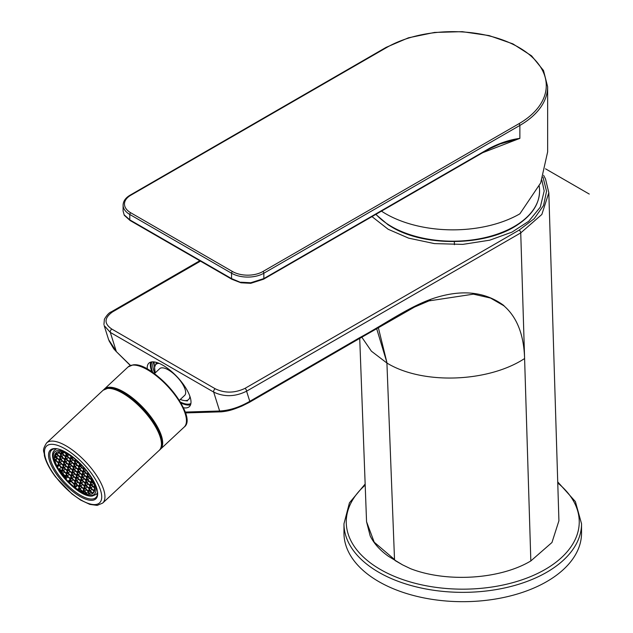 <?xml version="1.0" encoding="UTF-8"?>
<svg xmlns="http://www.w3.org/2000/svg" width="633" height="633" viewBox="0 0 633 633"><rect width="100%" height="100%" fill="white"/><g stroke="black" fill="none" stroke-linecap="round" stroke-linejoin="round"><path stroke-width="0.95" d="M581.537 533.097A118.782 68.578 180 0 1 508.212 596.46A118.782 68.578 180 0 1 378.763 581.592A118.782 68.578 180 0 1 343.972 533.097L343.972 523.776A118.782 68.578 0 0 0 378.763 572.272A118.782 68.578 0 0 0 508.212 587.131A118.782 68.578 0 0 0 581.537 523.776L581.537 533.097M161.027 447.594A40.662 15.532 -133 0 0 150.804 417.685A40.662 15.532 -133 0 0 108.678 387.926A40.662 15.532 -133 0 0 106.012 388.607M159.785 449.746A41.121 15.706 -133 0 0 160.426 449.232A41.121 15.706 -133 0 0 151.327 417.384A41.121 15.706 -133 0 0 108.726 387.285A41.121 15.706 -133 0 0 104.334 389.089A41.121 15.706 -133 0 0 103.772 389.691M154.373 373.652L159.745 368.643A18.278 6.979 47 0 1 161.7 367.844A18.278 6.979 47 0 1 179.044 379.207A18.278 6.979 47 0 1 184.67 395.372L179.305 400.38M180.334 399.423A23.983 9.163 -133 0 0 184.338 400.562A23.983 9.163 -133 0 0 186.007 400.602A23.983 9.163 -133 0 0 189.876 396.282M159.2 363.389A23.983 9.163 -133 0 0 158.408 363.421A23.983 9.163 -133 0 0 154.547 368.62A23.983 9.163 -133 0 0 155.401 372.695M154.547 368.62L154.484 367.488L156.478 362.408M558.923 520.785L548.819 192.709L541.856 214.452L520.737 232.904L246.585 391.186A2.287 1.321 -120 0 0 244.971 388.385C234.653 393.212 224.739 393.338 215.22 388.773A2.287 1.321 120 0 0 213.677 392.08L219.635 411.007A2.287 2.002 88.2 0 0 221.289 411.846C229.273 410.991 232.849 409.717 241.964 406.038L249.307 402.374A2.287 1.313 59.9 0 1 249.291 402.382L359.014 338.797A2.287 1.313 59.9 0 1 358.895 338.869M361.815 337.191L371.381 351.173L386.921 363.041C422.947 385.101 488.66 382.19 524.599 358.531L530.834 560.941L551.968 542.497L558.915 520.785M394.683 559.643L374.214 542.196L366.562 521.742L370.17 535.866C373.874 543.454 379.935 550.251 388.361 556.241L402.533 564.842L410.516 568.679C446.526 582.684 499.943 579.488 530.834 560.941M378.344 327.641L386.898 362.472L376.651 328.614M428.525 300.96L473.437 294.155L490.528 298.056L503.805 305.731C516.939 317.046 523.871 334.643 524.599 358.531L520.737 232.904A2.287 1.321 60 0 0 519.123 230.111L244.971 388.385M215.22 388.773L111.843 329.089A2.287 1.321 -60 0 0 110.3 332.396L104.168 325.552L108.607 339.636L116.258 351.323L110.3 332.396L213.677 392.08C224.224 397.144 235.191 396.844 246.585 391.186L249.782 401.33L359.512 337.761C385.442 323.859 411.632 304.647 437.253 297.186C463.704 289.384 485.922 292.185 503.915 305.573L503.805 305.731M111.843 329.089C103.915 323.685 104.136 317.956 112.516 311.919A2.287 1.321 -120 0 0 111.376 311.808C109.177 312.575 106.85 315.052 104.398 319.246L103.931 324.602M130.509 365.447L116.227 351.513M185.39 412.93A2.287 2.002 88.3 0 0 185.991 412.906M185.105 412.067L219.635 411.007C229.478 410.493 239.527 407.264 249.782 401.33A2.287 1.313 59.9 0 1 249.315 402.374M147.315 369.118A29.696 11.347 47 0 1 148.866 363.176A29.696 11.347 47 0 1 162.95 365.281A29.696 11.347 47 0 1 185.374 387.325A29.696 11.347 47 0 1 189.378 406.608A29.696 11.347 47 0 1 183.341 407.739M150.765 362.116A29.696 11.347 -133 0 0 151.952 371.959M180.824 402.92A29.696 11.347 -133 0 0 190.565 404.788M190.905 403.466A28.556 10.911 47 0 1 180.302 402.018M152.814 372.544A28.556 10.911 47 0 1 152.11 361.862M154.808 373.248A27.409 10.476 47 0 1 153.732 361.878M156.288 363.295L155.773 364.545M155.156 372.932L154.033 361.91M371.982 216.613L388.148 229.257L408.601 238.135L434.452 243.61L462.826 244.378L489.8 240.168L512.034 232.097L528.729 221.273L540.297 207.141L544.182 190.96L541.856 180.112M97.617 492.506A32.441 12.391 47 0 1 95.836 497.593A32.441 12.391 47 0 1 92.371 499.018A32.441 12.391 47 0 1 58.766 475.272A32.441 12.391 47 0 1 51.59 450.15A32.441 12.391 47 0 1 55.055 448.726A32.441 12.391 47 0 1 56.788 448.726M53.908 448.599A33.351 12.739 47 0 1 56.234 448.647A33.351 12.739 47 0 1 88.462 473.009A33.351 12.739 47 0 1 97.656 493.067A33.351 12.739 47 0 1 92.283 500.299A33.351 12.739 47 0 1 57.73 475.889A33.351 12.739 47 0 1 53.908 448.599M547.64 86.713L543.502 70.5L531.554 55.823L512.888 43.867L489.111 35.59L462.232 31.666L434.547 32.433L408.42 37.822L386.09 47.38A1.369 0.791 60 0 1 386.771 47.451A93.431 53.94 0 0 1 518.902 47.451A93.431 53.94 0 0 1 518.902 123.736A1.369 0.791 60 0 1 519.875 125.413A94.8 54.731 0 0 0 547.64 86.713L547.64 151.888L540.685 182.897L519.875 213.819A94.8 54.731 180 0 1 385.806 213.819A94.8 54.731 180 0 1 381.462 211.137M123.095 210.931L123.095 205.147A22.843 13.19 0 0 0 129.789 214.468L231.551 273.227A22.843 13.19 0 0 0 263.85 273.227L519.875 125.413L519.875 138.366L482.663 152.703M489.277 148.89L500.086 143.96L519.875 138.366C510.071 139.664 499.967 142.955 489.562 148.257A1.369 0.791 60 0 1 489.277 148.89L263.565 279.2A1.369 0.791 -120 0 0 263.85 278.575L263.85 273.227A1.369 0.791 -120 0 0 262.885 271.541L518.902 123.736M500.086 143.96L499.033 144.34M124.274 215.283L123.095 211.018L124.274 215.283L130.074 220.49A1.369 0.791 -60 0 1 129.789 219.865L129.789 214.468A1.369 0.791 -60 0 1 130.754 212.791A21.475 12.399 0 0 1 130.754 195.257A1.369 0.791 -120 0 0 130.074 195.193L386.09 47.38M124.131 214.809L129.789 219.865L231.551 278.615L241.141 282.65M240.888 282.215L250.731 282.753L263.85 278.575L489.562 148.257M94.206 484.823A27.409 10.476 47 0 1 94.475 485.851A27.409 10.476 47 0 1 93.336 493.052A27.409 10.476 47 0 1 90.408 494.254A27.409 10.476 47 0 1 69.804 483.011A27.409 10.476 47 0 1 54.802 460.167A27.409 10.476 47 0 1 55.941 452.959A27.409 10.476 47 0 1 58.869 451.764A27.409 10.476 47 0 1 78.888 462.454A27.409 10.476 47 0 1 94.206 484.823M56.266 452.69A27.409 10.476 -133 0 0 56.108 452.88L56.511 453.924L55.475 454.027L56.266 453.291M55.475 454.027A27.409 10.476 -133 0 0 55.15 455.293L55.744 456.836L55.055 456.907L55.585 456.417M55.055 456.907A27.409 10.476 -133 0 0 55.103 457.659L56.274 457.548L58.766 459.772L59.692 462.153L58.109 462.296L55.419 459.59L56.954 458.157M55.419 459.59A27.409 10.476 -133 0 0 55.688 460.618L58.007 462.691L58.924 465.065L57.461 465.2L58.576 464.163M57.461 465.2A27.409 10.476 -133 0 0 58.046 466.386L57.872 465.92L59.447 465.769L61.947 468.001L62.865 470.374L61.282 470.525L59.447 468.887L61.156 467.296M58.624 465.848L58.046 466.386M59.447 468.887A27.409 10.476 -133 0 0 60.111 469.955L61.773 472.44A27.409 10.476 -133 0 0 63.522 474.797L65.516 477.242A27.409 10.476 -133 0 0 66.425 478.295L65.753 476.546L67.335 476.396L69.836 478.627L70.754 481.001L68.68 480.708L70.121 479.371M67.913 476.91L66.425 478.295M68.68 480.708A27.409 10.476 -133 0 0 69.812 481.848L71.276 481.705L73.776 483.936L74.623 486.144A27.409 10.476 -133 0 0 75.825 487.086L74.401 484.253L75.984 484.11L78.484 486.334L79.402 488.708L78.231 488.818L79.125 487.996M77.535 485.495L75.825 487.086M78.231 488.818A27.409 10.476 -133 0 0 79.236 489.483L79.924 489.42L81.554 490.868A27.409 10.476 -133 0 0 83.603 491.912L84.632 491.817L85.732 492.798A27.409 10.476 -133 0 0 86.586 493.083L84.735 491.43L83.817 489.056L85.4 488.905L87.9 491.137L88.731 493.297M88.106 491.667L86.586 493.083M88.47 493.542A27.409 10.476 -133 0 0 89.388 493.669L88.525 491.453L90.108 491.303L92.434 493.384A27.409 10.476 -133 0 0 93.059 493.115L90.21 490.915L89.293 488.541L90.875 488.391L93.375 490.622L94.001 492.252L93.059 493.115M91.033 492.134L89.388 493.669M65.46 453.157L66.694 455.815L65.112 455.958L62.62 453.734L61.947 452.002M61.401 451.891L61.987 453.41L60.404 453.56L58.45 451.812M75.707 459.661L74.528 460.761L72.035 458.529L71.165 456.29M74.528 460.761L76.11 460.61L75.762 459.7M79.442 462.968L76.506 460.326M80.304 463.815L79.766 463.862L80.684 466.244L83.176 468.467L84.505 468.349M91.832 479.023L91.065 479.094L88.565 476.863L87.647 474.489L89.055 474.354M93.7 483.24L92.505 482.18L91.587 479.798L92.196 479.743M94.728 487.275L91.745 485.092L90.828 482.718L92.402 482.568L93.937 483.929M94.293 491.706L94.001 490.939L94.594 490.884M58.007 451.899L60.301 453.948L61.219 456.322L59.637 456.472L57.144 454.249L56.479 452.54M71.363 472.796L72.281 475.177L70.698 475.32L68.206 473.096L67.288 470.723L68.862 470.572L71.363 472.796M69.733 467.273L68.815 464.891L70.398 464.749L72.898 466.972L73.816 469.346L72.233 469.496L69.733 467.273L71.442 465.674M61.852 456.646L60.934 454.272L62.509 454.122L65.009 456.346L65.927 458.727L64.344 458.87L61.852 456.646L63.553 455.056M65.792 461.955L64.875 459.582L66.457 459.431L68.95 461.663L69.867 464.036L68.293 464.187L65.792 461.955L67.502 460.365M74.338 470.058L76.838 472.281L77.756 474.663L76.174 474.805L73.673 472.582L72.755 470.208L74.338 470.058M68.965 470.184L68.047 467.803L69.63 467.66L72.13 469.884L73.048 472.258L71.466 472.408L68.965 470.184L70.674 468.586M67.525 467.099L65.025 464.867L64.107 462.494L65.69 462.343L68.182 464.575L69.1 466.948L67.525 467.099L68.728 465.975M60.167 457.184L61.741 457.034L64.242 459.265L65.159 461.639L63.585 461.789L61.085 459.558L60.167 457.184M64.257 467.779L63.34 465.405L64.922 465.255L67.422 467.486L68.34 469.86L66.758 470.01L64.257 467.779L65.967 466.189M56.377 457.161L55.459 454.779L57.041 454.636L59.534 456.86L60.452 459.241L58.877 459.384L56.377 457.161L58.086 455.57M60.317 462.47L59.399 460.096L60.982 459.946L63.482 462.177L64.4 464.551L62.817 464.701L60.317 462.47L62.026 460.879M63.498 470.699L62.572 468.317L64.155 468.175L66.655 470.398L67.573 472.772L65.99 472.922L63.498 470.699L65.199 469.1M62.05 467.613L59.549 465.382L58.632 463.008L60.214 462.858L62.714 465.089L63.632 467.463L62.05 467.613L63.253 466.489M65.887 473.31L66.805 475.692L65.231 475.834L62.73 473.611L61.812 471.229L63.395 471.087L65.887 473.31M78.278 475.367L76.704 475.518L77.622 477.891L80.114 480.123L81.697 479.972L80.779 477.599L78.278 475.367M86.167 485.994L84.585 486.144L85.502 488.518L88.003 490.741L89.585 490.599L88.66 488.217L86.167 485.994M82.227 480.684L80.644 480.827L81.562 483.208L84.062 485.432L85.637 485.282L84.719 482.908L82.227 480.684M73.57 472.97L71.988 473.12L72.914 475.494L75.406 477.725L76.989 477.575L76.071 475.201L73.57 472.97M77.511 478.279L80.011 480.51L80.929 482.884L79.354 483.034L76.854 480.803L75.936 478.429L77.511 478.279M80.795 486.12L79.877 483.739L81.459 483.596L83.952 485.82L84.869 488.201L83.295 488.344L80.795 486.12L82.504 484.53M72.811 475.881L71.228 476.032L72.146 478.406L74.647 480.637L76.221 480.487L75.303 478.113L72.811 475.881M80.692 486.508L79.109 486.658L80.027 489.032L82.527 491.255L84.11 491.113L83.192 488.731L80.692 486.508M76.751 481.191L75.169 481.341L76.087 483.715L78.587 485.946L80.169 485.796L79.252 483.422L76.751 481.191M68.095 473.484L66.52 473.634L67.438 476.008L69.939 478.231L71.513 478.089L70.595 475.707L68.095 473.484M72.043 478.793L74.536 481.025L75.454 483.398L73.879 483.549L71.379 481.317L70.461 478.944L72.043 478.793M76.941 471.894L78.524 471.751L77.606 469.37L75.105 467.146L73.523 467.289L74.441 469.67L76.941 471.894L78.144 470.77M73.001 466.584L70.5 464.353L69.583 461.979L71.165 461.829L73.657 464.06L74.575 466.434L73.001 466.584L74.203 465.461M69.717 458.751L70.635 461.125L69.06 461.275L66.56 459.044L65.642 456.67L67.217 456.52L69.717 458.751M82.852 473.175L81.649 474.299L83.232 474.149L82.314 471.775L79.813 469.544L78.231 469.694L79.149 472.068L80.858 470.477M81.649 474.299L79.149 472.068M77.709 468.982L79.283 468.831L78.365 466.458L75.873 464.234L74.29 464.377L75.208 466.758L77.709 468.982L78.911 467.858M71.023 457.24L69.82 458.355L71.402 458.213L70.485 455.847M66.718 453.726L67.32 456.132L69.82 458.355M73.76 463.673L75.343 463.522L74.425 461.148L71.925 458.917L70.35 459.067L71.268 461.441L73.76 463.673L74.971 462.549M82.417 471.379L83.991 471.237L83.073 468.855L80.581 466.632L78.998 466.782L79.916 469.156L82.417 471.379L83.619 470.264M78.476 466.07L75.976 463.839L75.058 461.465L76.633 461.315L79.133 463.546L80.051 465.92L78.476 466.07L79.679 464.946M85.091 469.045L83.706 469.18L84.624 471.553L86.048 470.224M88.573 473.642L87.125 473.785L84.624 471.553M81.546 474.687L82.464 477.06L80.882 477.211L78.389 474.979L77.463 472.606L79.046 472.455L81.546 474.687M82.986 477.765L85.487 479.996L86.404 482.37L84.83 482.52L82.33 480.289L81.412 477.915L82.986 477.765M90.345 487.687L88.77 487.829L86.27 485.606L85.352 483.224L86.935 483.082L89.427 485.305L90.345 487.687M86.254 477.084L87.172 479.458L85.59 479.608L83.089 477.377L82.171 475.003L83.754 474.853L86.254 477.084M94.752 490.108L93.478 490.235L90.978 488.003L90.06 485.63L91.635 485.479L94.135 487.711L94.823 489.483M90.195 482.393L91.112 484.767L89.53 484.918L87.037 482.694L86.12 480.312L87.694 480.17L90.195 482.393M87.022 474.172L87.94 476.546L86.357 476.696L83.857 474.465L82.939 472.091L84.521 471.941L87.022 474.172M88.462 477.258L90.962 479.482L91.88 481.855L90.297 482.006L87.805 479.782L86.879 477.401L88.462 477.258M61.607 452.437L60.404 453.56M63.886 452.548L62.62 453.734M66.315 454.834L65.112 455.958M73.04 457.588L72.035 458.529M81.728 465.263L80.684 466.244M83.975 467.732L83.176 468.467M89.886 475.636L88.565 476.863M91.603 478.595L91.065 479.094M93.075 481.65L92.505 482.18M93.447 483.501L91.745 485.092M94.681 486.912L94.238 487.315M91.92 489.325L90.21 490.915M93.913 492.023L92.711 493.147M86.444 489.839L84.735 491.43M77.028 485.036L75.319 486.635M70.374 480.028L69.171 481.151M62.493 469.401L61.282 470.525M57.318 458.482L55.609 460.072M59.312 461.18L58.109 462.296M58.845 452.65L57.144 454.249M60.839 455.349L59.637 456.472M68.206 473.096L69.907 471.506M71.909 474.196L70.698 475.32M73.436 468.373L72.233 469.496M65.555 457.754L64.344 458.87M69.495 463.063L68.293 464.187M73.673 472.582L75.382 470.992M77.376 473.69L76.174 474.805M72.668 471.284L71.466 472.408M66.734 463.277L65.025 464.867M62.794 457.968L61.085 459.558M64.788 460.666L63.585 461.789M67.96 468.887L66.758 470.01M60.08 458.26L58.877 459.384M64.02 463.578L62.817 464.701M67.193 471.799L65.99 472.922M61.259 463.791L59.549 465.382M62.73 473.611L64.439 472.012M66.433 474.71L65.231 475.834M79.323 476.301L77.622 477.891M81.317 478.999L80.114 480.123M87.212 486.927L85.502 488.518M89.206 489.625L88.003 490.741M83.271 481.61L81.562 483.208M85.265 484.308L84.062 485.432M74.615 473.903L72.914 475.494M76.609 476.602L75.406 477.725M78.563 479.213L76.854 480.803M80.557 481.911L79.354 483.034M84.498 487.22L83.295 488.344M73.855 476.815L72.146 478.406M75.849 479.513L74.647 480.637M81.736 487.442L80.027 489.032M83.73 490.14L82.527 491.255M77.796 482.124L76.087 483.715M79.79 484.823L78.587 485.946M69.147 474.418L67.438 476.008M71.141 477.116L69.939 478.231M73.088 479.727L71.379 481.317M75.082 482.425L73.879 483.549M76.15 468.08L74.441 469.67M72.209 462.763L70.5 464.353M68.269 457.453L66.56 459.044M70.263 460.151L69.06 461.275M76.917 465.16L75.208 466.758M68.752 454.803L67.32 456.132M72.969 459.851L71.268 461.441M81.625 467.565L79.916 469.156M77.685 462.248L75.976 463.839M88.058 472.906L87.125 473.785M80.09 473.389L78.389 474.979M82.084 476.087L80.882 477.211M84.039 478.698L82.33 480.289M86.033 481.397L84.83 482.52M89.973 486.706L88.77 487.829M87.979 484.016L86.27 485.606M84.798 475.787L83.089 477.377M86.792 478.485L85.59 479.608M92.687 486.413L90.978 488.003M94.681 489.111L93.478 490.235M88.739 481.096L87.037 482.694M90.733 483.794L89.53 484.918M85.566 472.875L83.857 474.465M87.56 475.573L86.357 476.696M89.506 478.184L87.805 479.782M91.5 480.882L90.297 482.006M545.519 168.813L589.244 194.054M454.423 244.694L454.328 241.624M365.194 485.147A116.504 67.264 0 0 0 380.378 569.471A116.504 67.264 0 0 0 537.923 573.292A116.504 67.264 0 0 0 557.752 482.979M132.503 365.114A41.121 15.706 -133 0 0 128.111 366.918L132.938 364.909C152.972 361.15 199.245 416.229 184.195 427.053A41.121 15.706 -133 0 0 171.527 390.672A41.121 15.706 -133 0 0 132.503 365.114M135.913 365.249A40.203 15.358 47 0 1 168.006 385.932A40.203 15.358 47 0 1 186.403 419.386M386.898 362.472L394.517 559.517M112.516 311.919L200.471 261.136M359.512 337.761A2.287 1.313 59.9 0 1 359.053 338.797A2.287 1.313 59.9 0 1 359.022 338.813L414.591 307.013L430.258 300.343M519.123 230.111L534.181 218.733L543.533 205.503L546.548 191.285L542.995 177.121M50.846 441.154A41.121 15.706 -133 0 0 46.597 442.942C41.303 451.44 44.476 450.902 44.381 455.602C46.019 462.137 49.778 469.29 55.664 477.045L71.94 493.906L80.66 500.094L89.87 504.398L97.189 505.387L102.681 503.077A41.121 15.706 47 0 0 90.013 466.695A41.121 15.706 47 0 0 50.988 441.138A41.121 15.706 -133 0 0 50.846 441.154M102.681 503.077L159.192 450.38A41.121 15.706 -133 0 0 146.516 413.998A41.121 15.706 -133 0 0 107.491 388.44A41.121 15.706 -133 0 0 103.1 390.245L46.597 442.942M110.902 388.575A40.203 15.358 47 0 1 142.995 409.258A40.203 15.358 47 0 1 161.391 442.712M95.433 504.548A38.835 14.836 -133 0 0 95.567 504.541A38.835 14.836 -133 0 0 90.907 472.661A38.835 14.836 -133 0 0 50.759 444.35A38.835 14.836 -133 0 0 50.624 444.358A38.835 14.836 -133 0 0 55.285 476.238A38.835 14.836 -133 0 0 95.433 504.548M375.962 214.31A86.745 50.086 0 0 0 391.503 226.527A86.745 50.086 0 0 0 391.803 226.701A86.745 50.086 0 0 0 488.043 236.884A86.745 50.086 0 0 0 539.498 188.832C540.21 202.56 532.915 214.54 517.588 224.786C486.69 246.063 425.226 247.234 391.985 227.168L388.084 224.786L375.796 214.405M130.754 195.257L386.771 47.451M130.754 212.791L232.517 271.541A21.475 12.399 0 0 0 262.885 271.541M232.517 271.541A1.369 0.791 120 0 0 231.551 273.227L231.551 278.615A1.369 0.791 120 0 0 231.828 279.248L130.074 220.49M250.731 282.753L250.668 283.149M57.049 448.773A30.384 11.608 -133 0 0 54.842 449.928C43.408 458.569 77.281 498.59 92.386 495.995L96.287 494.365A30.384 11.608 -133 0 0 97.593 492.245M67.596 453.291A29.007 11.085 -133 0 0 57.951 450.522A29.007 11.085 -133 0 0 57.872 450.53A29.007 11.085 -133 0 0 61.322 474.331A29.007 11.085 -133 0 0 91.326 495.497A29.007 11.085 -133 0 0 91.405 495.489A29.007 11.085 -133 0 0 93.819 481.404M557.72 481.895L575.373 501.573L581.537 523.776M365.154 484.031L349.432 502.839L343.972 523.776M104.334 389.089L128.111 366.918M160.426 449.232L184.195 427.053M184.338 400.562L187.408 400.942M395.158 560.585L402.533 564.842M366.554 521.671L359.726 338.402M429.823 300.501L430.44 300.287M199.799 260.749L111.376 311.808M108.955 340.657L113.782 348.854L116.195 351.505M130.351 365.51L116.203 351.489M221.297 411.83L185.722 412.914M548.819 192.725L545.511 178.973L543.62 175.325M159.192 450.38C174.233 439.555 127.961 384.476 107.927 388.235L103.1 390.245M539.229 186.047L539.498 188.832M123.095 205.147C123.221 201.183 125.548 197.86 130.074 195.193M500.458 143.833L499.603 144.134M231.828 279.248L240.967 282.785L250.739 283.323L263.565 279.2M56.163 448.694L54.842 449.928M97.609 493.131L96.287 494.365"/></g></svg>
